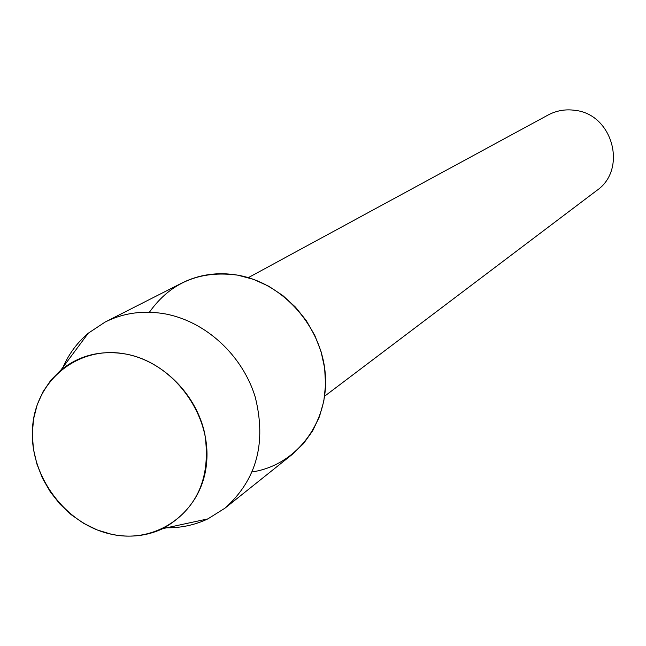 <?xml version="1.0" encoding="UTF-8"?>
<svg xmlns="http://www.w3.org/2000/svg" width="646" height="646" viewBox="0 0 646 646"><rect width="100%" height="100%" fill="white"/><g stroke="black" fill="none" stroke-linecap="round" stroke-linejoin="round"><path stroke-width="0.97" d="M125.962 354.081C78.836 344.819 35.53 379.84 32.542 427.571C28.86 475.173 65.351 524.625 111.37 534.234C157.317 544.546 202.44 511.68 206.591 462.875C211.444 414.223 173.136 362.624 125.962 354.081C101.059 349.841 79.353 355.187 60.837 370.118L50.961 380.082L42.991 391.783L37.145 404.897L33.552 419.06L32.3 433.886L33.414 448.978L36.862 463.925L42.531 478.331L50.275 491.816L59.892 504.033L71.117 514.636L83.665 523.357L97.207 529.954L111.37 534.234C129.612 538.005 146.787 536.132 162.897 528.598C197.135 509.193 211.129 477.79 204.895 434.37C196.796 394.981 163.39 361.122 125.962 354.081M252.247 471.919C296.013 465.354 328.709 423.146 325.366 375.278C322.411 327.433 283.433 283.029 237.785 275.164C200.066 270.068 170.609 282.423 149.404 312.228M324.639 396.192L596.726 190.522C627.621 169.518 612.844 114.261 575.037 110.345C565.476 108.996 556.497 110.555 548.099 115.012L248.298 277.651M164.633 527.742C179.943 528.218 194.357 525.271 207.875 518.891L224.986 508.16C256.615 479.921 266.685 442.865 255.21 396.999C242.484 355.203 205.581 321.312 165.093 313.875C143.59 310.12 123.604 312.842 105.136 322.047L88.276 333.191C77.399 342.404 69.017 353.685 63.13 367.033M224.986 508.16L292.299 454.38L303.442 443.665L312.583 430.979L319.447 416.654L323.824 401.093L325.568 384.717L324.631 368.002L321.014 351.416L314.812 335.435L306.212 320.521L295.456 307.108L282.843 295.569L268.752 286.243L253.587 279.379L237.785 275.164C217.807 271.796 199.194 274.413 181.938 283.021L105.136 322.047M60.837 370.118L88.276 333.191M162.897 528.598L207.875 518.891"/></g></svg>
